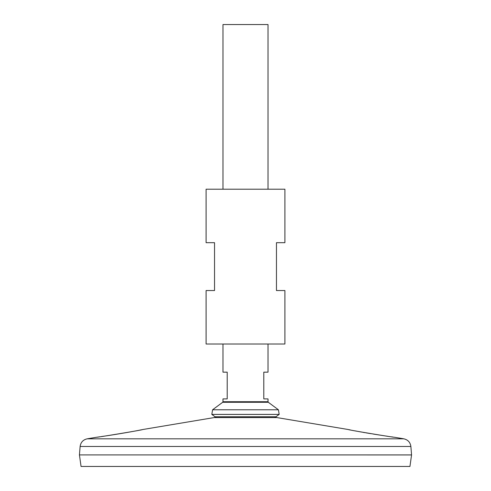 <?xml version="1.0" encoding="UTF-8"?>
<svg xmlns="http://www.w3.org/2000/svg" width="491" height="491" viewBox="0 0 491 491"><rect width="100%" height="100%" fill="white"/><g stroke="black" fill="none" stroke-linecap="round" stroke-linejoin="round"><path stroke-width="0.74" d="M284.903 189.207L206.097 189.207L206.097 242.683L214.536 242.683L214.536 290.537L206.097 290.537L206.097 344.013L284.903 344.013L284.903 290.537L276.464 290.537L276.464 242.683L284.903 242.683L284.903 189.207M101.434 436.548C111.647 435.21 137.216 430.816 141.549 429.76M403.854 438.825L87.146 438.825C83.071 439.776 80.727 442.323 80.125 446.466L410.875 446.466C410.273 442.323 407.929 439.776 403.854 438.825L394.261 437.223C395.629 437.769 346.971 429.772 348.457 429.557L276.955 417.589L214.045 417.589L142.543 429.557C144.041 429.766 95.364 437.769 96.739 437.223L96.893 437.199M97.028 437.18L97.703 437.088M98.488 436.972L99.458 436.837M350.2 429.913L349.101 429.693M393.009 437.045L391.572 436.843M387.755 436.29L385.926 436.02M382.679 435.529L373.344 434.069M370.595 433.621L366.022 432.847M364.838 432.645L362.904 432.307M361.566 432.068L358.841 431.571M357.399 431.307L355.018 430.859M411.562 454.912L79.438 454.912L411.562 454.936L410.875 446.466M411.562 454.936L409.948 466.45L81.052 466.45L79.438 454.936M275.948 416.767L215.052 416.767L211.811 414.41L279.189 414.41L275.948 416.767M212.591 409.776L222.699 402.276L268.301 402.276L278.409 409.776L212.591 409.776L211.811 414.41M268.018 189.207L268.018 24.55L222.982 24.55L222.982 189.207M222.982 344.013L222.982 372.16L227.204 372.16L227.204 398.901L222.982 398.901L222.982 401.712L268.018 401.712L268.301 402.276M268.018 401.712L268.018 398.901L263.796 398.901L263.796 372.16L268.018 372.16L268.018 344.013M96.739 437.223L87.146 438.825M80.125 446.466L79.438 454.912M276.955 417.589L274.481 416.767M214.045 417.589L216.519 416.767M278.409 409.776L279.189 414.41M222.699 402.276L222.982 401.712"/></g></svg>
